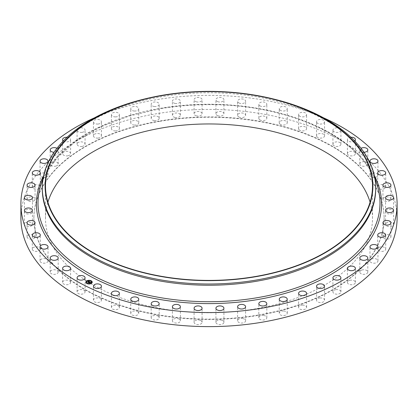 <?xml version="1.0" encoding="UTF-8"?>
<svg xmlns="http://www.w3.org/2000/svg" width="418" height="418" viewBox="0 0 418 418"><rect width="100%" height="100%" fill="white"/><g stroke="black" fill="none" stroke-linecap="round" stroke-linejoin="round"><path stroke-width="0.31" stroke-dasharray="2.09 1.57" d="M84.917 291.226A3.997 2.309 180 0 1 85.079 291.879A3.997 2.309 180 0 1 81.651 294.162A3.997 2.309 180 0 1 77.246 292.527A3.997 2.309 180 0 1 77.084 291.879A3.997 2.309 180 0 1 80.512 289.596A3.997 2.309 180 0 1 84.917 291.226M20.9 218.024A188.1 108.596 180 0 1 156.045 113.821A188.1 108.596 180 0 1 397.1 218.024M258.303 315.036A175.116 101.104 180 0 1 33.884 218.024A175.116 101.104 180 0 1 159.697 121.011A175.116 101.104 180 0 1 384.116 218.024A175.116 101.104 180 0 1 258.303 315.036M70.537 282.061A3.997 2.309 180 0 1 70.595 282.437A3.997 2.309 180 0 1 66.922 284.736A3.997 2.309 180 0 1 62.653 282.814A3.997 2.309 180 0 1 62.595 282.437A3.997 2.309 180 0 1 66.269 280.138A3.997 2.309 180 0 1 70.537 282.061M58.18 271.956A3.997 2.309 180 0 1 58.186 272.055A3.997 2.309 180 0 1 54.272 274.365A3.997 2.309 180 0 1 50.191 272.16A3.997 2.309 180 0 1 50.186 272.055A3.997 2.309 180 0 1 54.1 269.751A3.997 2.309 180 0 1 58.18 271.956M48.018 261.067A3.997 2.309 180 0 1 43.88 263.199A3.997 2.309 180 0 1 40.034 260.889A3.997 2.309 180 0 1 40.05 260.712A3.997 2.309 180 0 1 44.188 258.585A3.997 2.309 180 0 1 48.033 260.889A3.997 2.309 180 0 1 48.018 261.067M40.206 249.551A3.997 2.309 180 0 1 35.891 251.396A3.997 2.309 180 0 1 32.29 249.097A3.997 2.309 180 0 1 32.369 248.642A3.997 2.309 180 0 1 36.685 246.803A3.997 2.309 180 0 1 40.285 249.097A3.997 2.309 180 0 1 40.206 249.551M34.856 237.576A3.997 2.309 180 0 1 30.425 239.133A3.997 2.309 180 0 1 27.06 236.849A3.997 2.309 180 0 1 27.264 236.128A3.997 2.309 180 0 1 31.695 234.571A3.997 2.309 180 0 1 35.06 236.849A3.997 2.309 180 0 1 34.856 237.576M32.045 225.312A3.997 2.309 180 0 1 27.557 226.582A3.997 2.309 180 0 1 24.427 224.33A3.997 2.309 180 0 1 24.808 223.348A3.997 2.309 180 0 1 29.297 222.078A3.997 2.309 180 0 1 32.426 224.33A3.997 2.309 180 0 1 32.045 225.312M31.815 212.945A3.997 2.309 180 0 1 27.322 213.938A3.997 2.309 180 0 1 24.427 211.717A3.997 2.309 180 0 1 25.038 210.494A3.997 2.309 180 0 1 29.532 209.502A3.997 2.309 180 0 1 32.426 211.717A3.997 2.309 180 0 1 31.815 212.945M34.166 200.65A3.997 2.309 180 0 1 29.725 201.377A3.997 2.309 180 0 1 27.06 199.198A3.997 2.309 180 0 1 27.954 197.745A3.997 2.309 180 0 1 32.395 197.024A3.997 2.309 180 0 1 35.06 199.198A3.997 2.309 180 0 1 34.166 200.65M39.067 188.612A3.997 2.309 180 0 1 34.725 189.077A3.997 2.309 180 0 1 32.29 186.951A3.997 2.309 180 0 1 33.508 185.294A3.997 2.309 180 0 1 37.85 184.829A3.997 2.309 180 0 1 40.285 186.951A3.997 2.309 180 0 1 39.067 188.612M46.445 177.002A3.997 2.309 180 0 1 42.255 177.227A3.997 2.309 180 0 1 40.034 175.158A3.997 2.309 180 0 1 41.622 173.318A3.997 2.309 180 0 1 45.813 173.094A3.997 2.309 180 0 1 48.033 175.158A3.997 2.309 180 0 1 46.445 177.002M56.195 165.988A3.997 2.309 180 0 1 52.193 165.993A3.997 2.309 180 0 1 50.186 163.992A3.997 2.309 180 0 1 52.177 161.996A3.997 2.309 180 0 1 56.179 161.991A3.997 2.309 180 0 1 58.186 163.992A3.997 2.309 180 0 1 56.195 165.988M68.176 155.731A3.997 2.309 180 0 1 62.595 153.615A3.997 2.309 180 0 1 65.015 151.494A3.997 2.309 180 0 1 70.595 153.615A3.997 2.309 180 0 1 68.176 155.731M82.205 146.389A3.997 2.309 180 0 1 77.084 144.173A3.997 2.309 180 0 1 79.958 141.958A3.997 2.309 180 0 1 85.079 144.173A3.997 2.309 180 0 1 82.205 146.389M98.089 138.086A3.997 2.309 180 0 1 93.433 135.808A3.997 2.309 180 0 1 96.777 133.53A3.997 2.309 180 0 1 101.433 135.808A3.997 2.309 180 0 1 98.089 138.086M115.587 130.949A3.997 2.309 180 0 1 111.413 128.645A3.997 2.309 180 0 1 115.237 126.34A3.997 2.309 180 0 1 119.412 128.645A3.997 2.309 180 0 1 115.587 130.949M134.444 125.087A3.997 2.309 180 0 1 130.756 122.782A3.997 2.309 180 0 1 135.061 120.483A3.997 2.309 180 0 1 138.755 122.782A3.997 2.309 180 0 1 134.444 125.087M154.394 120.572A3.997 2.309 180 0 1 151.18 118.31A3.997 2.309 180 0 1 155.966 116.047A3.997 2.309 180 0 1 159.18 118.31A3.997 2.309 180 0 1 154.394 120.572M175.137 117.484A3.997 2.309 180 0 1 172.394 115.29A3.997 2.309 180 0 1 177.645 113.1A3.997 2.309 180 0 1 180.388 115.29A3.997 2.309 180 0 1 175.137 117.484M196.376 115.859A3.997 2.309 180 0 1 194.077 113.774A3.997 2.309 180 0 1 199.778 111.684A3.997 2.309 180 0 1 202.077 113.774A3.997 2.309 180 0 1 196.376 115.859M217.799 115.729A3.997 2.309 180 0 1 215.923 113.774A3.997 2.309 180 0 1 217.987 111.752A3.997 2.309 180 0 1 222.047 111.815A3.997 2.309 180 0 1 223.923 113.774A3.997 2.309 180 0 1 221.859 115.791A3.997 2.309 180 0 1 217.799 115.729M239.091 117.087A3.997 2.309 180 0 1 237.612 115.29A3.997 2.309 180 0 1 239.89 113.21A3.997 2.309 180 0 1 244.128 113.497A3.997 2.309 180 0 1 245.606 115.29A3.997 2.309 180 0 1 243.328 117.374A3.997 2.309 180 0 1 239.091 117.087M259.944 119.914A3.997 2.309 180 0 1 258.82 118.31A3.997 2.309 180 0 1 261.318 116.173A3.997 2.309 180 0 1 265.691 116.706A3.997 2.309 180 0 1 266.82 118.31A3.997 2.309 180 0 1 264.317 120.452A3.997 2.309 180 0 1 259.944 119.914M280.055 124.177A3.997 2.309 180 0 1 279.245 122.782A3.997 2.309 180 0 1 281.972 120.593A3.997 2.309 180 0 1 286.435 121.392A3.997 2.309 180 0 1 287.244 122.782A3.997 2.309 180 0 1 284.517 124.972A3.997 2.309 180 0 1 280.055 124.177M299.131 129.805A3.997 2.309 180 0 1 298.588 128.645A3.997 2.309 180 0 1 301.545 126.414A3.997 2.309 180 0 1 306.044 127.485A3.997 2.309 180 0 1 306.587 128.645A3.997 2.309 180 0 1 303.63 130.871A3.997 2.309 180 0 1 299.131 129.805M316.896 136.723A3.997 2.309 180 0 1 316.567 135.808A3.997 2.309 180 0 1 319.76 133.546A3.997 2.309 180 0 1 324.237 134.899A3.997 2.309 180 0 1 324.567 135.808A3.997 2.309 180 0 1 321.374 138.071A3.997 2.309 180 0 1 316.896 136.723M333.083 144.821A3.997 2.309 180 0 1 332.921 144.173A3.997 2.309 180 0 1 336.349 141.885A3.997 2.309 180 0 1 340.754 143.52A3.997 2.309 180 0 1 340.916 144.173A3.997 2.309 180 0 1 337.488 146.457A3.997 2.309 180 0 1 333.083 144.821M347.462 153.991A3.997 2.309 180 0 1 347.405 153.615A3.997 2.309 180 0 1 351.078 151.311A3.997 2.309 180 0 1 355.347 153.234A3.997 2.309 180 0 1 355.404 153.615A3.997 2.309 180 0 1 351.731 155.914A3.997 2.309 180 0 1 347.462 153.991M359.82 164.091A3.997 2.309 180 0 1 359.814 163.992A3.997 2.309 180 0 1 363.728 161.682A3.997 2.309 180 0 1 367.809 163.893A3.997 2.309 180 0 1 367.814 163.992A3.997 2.309 180 0 1 363.9 166.301A3.997 2.309 180 0 1 359.82 164.091M369.982 174.98A3.997 2.309 180 0 1 374.12 172.853A3.997 2.309 180 0 1 377.966 175.158A3.997 2.309 180 0 1 377.95 175.335A3.997 2.309 180 0 1 373.812 177.467A3.997 2.309 180 0 1 369.967 175.158A3.997 2.309 180 0 1 369.982 174.98M377.794 186.501A3.997 2.309 180 0 1 382.109 184.657A3.997 2.309 180 0 1 385.709 186.951A3.997 2.309 180 0 1 385.631 187.405A3.997 2.309 180 0 1 381.315 189.249A3.997 2.309 180 0 1 377.715 186.951A3.997 2.309 180 0 1 377.794 186.501M383.144 198.477A3.997 2.309 180 0 1 387.575 196.92A3.997 2.309 180 0 1 390.94 199.198A3.997 2.309 180 0 1 390.736 199.924A3.997 2.309 180 0 1 386.305 201.476A3.997 2.309 180 0 1 382.94 199.198A3.997 2.309 180 0 1 383.144 198.477M385.955 210.735A3.997 2.309 180 0 1 390.443 209.465A3.997 2.309 180 0 1 393.573 211.717A3.997 2.309 180 0 1 393.192 212.699A3.997 2.309 180 0 1 388.703 213.974A3.997 2.309 180 0 1 385.574 211.717A3.997 2.309 180 0 1 385.955 210.735M386.185 223.102A3.997 2.309 180 0 1 390.678 222.115A3.997 2.309 180 0 1 393.573 224.33A3.997 2.309 180 0 1 392.962 225.558A3.997 2.309 180 0 1 388.468 226.551A3.997 2.309 180 0 1 385.574 224.33A3.997 2.309 180 0 1 386.185 223.102M383.834 235.397A3.997 2.309 180 0 1 388.275 234.676A3.997 2.309 180 0 1 390.94 236.849A3.997 2.309 180 0 1 390.046 238.307A3.997 2.309 180 0 1 385.605 239.028A3.997 2.309 180 0 1 382.94 236.849A3.997 2.309 180 0 1 383.834 235.397M378.933 247.44A3.997 2.309 180 0 1 383.275 246.97A3.997 2.309 180 0 1 385.709 249.097A3.997 2.309 180 0 1 384.492 250.758A3.997 2.309 180 0 1 380.15 251.223A3.997 2.309 180 0 1 377.715 249.097A3.997 2.309 180 0 1 378.933 247.44M371.555 259.05A3.997 2.309 180 0 1 375.745 258.826A3.997 2.309 180 0 1 377.966 260.889A3.997 2.309 180 0 1 376.378 262.729A3.997 2.309 180 0 1 372.187 262.959A3.997 2.309 180 0 1 369.967 260.889A3.997 2.309 180 0 1 371.555 259.05M361.805 270.065A3.997 2.309 180 0 1 365.807 270.059A3.997 2.309 180 0 1 367.814 272.055A3.997 2.309 180 0 1 365.823 274.051A3.997 2.309 180 0 1 361.821 274.056A3.997 2.309 180 0 1 359.814 272.055A3.997 2.309 180 0 1 361.805 270.065M349.824 280.316A3.997 2.309 180 0 1 355.404 282.437A3.997 2.309 180 0 1 352.985 284.559A3.997 2.309 180 0 1 347.405 282.437A3.997 2.309 180 0 1 349.824 280.316M335.795 289.664A3.997 2.309 180 0 1 340.916 291.879A3.997 2.309 180 0 1 338.042 294.094A3.997 2.309 180 0 1 332.921 291.879A3.997 2.309 180 0 1 335.795 289.664M319.911 297.966A3.997 2.309 180 0 1 324.567 300.239A3.997 2.309 180 0 1 321.223 302.517A3.997 2.309 180 0 1 316.567 300.239A3.997 2.309 180 0 1 319.911 297.966M302.413 305.098A3.997 2.309 180 0 1 306.587 307.408A3.997 2.309 180 0 1 302.763 309.712A3.997 2.309 180 0 1 298.588 307.408A3.997 2.309 180 0 1 302.413 305.098M283.556 310.966A3.997 2.309 180 0 1 287.244 313.265A3.997 2.309 180 0 1 282.939 315.569A3.997 2.309 180 0 1 279.245 313.265A3.997 2.309 180 0 1 283.556 310.966M263.606 315.475A3.997 2.309 180 0 1 266.82 317.737A3.997 2.309 180 0 1 262.034 320.005A3.997 2.309 180 0 1 258.82 317.737A3.997 2.309 180 0 1 263.606 315.475M242.863 318.568A3.997 2.309 180 0 1 245.606 320.758A3.997 2.309 180 0 1 240.355 322.952A3.997 2.309 180 0 1 237.612 320.758A3.997 2.309 180 0 1 242.863 318.568M221.624 320.188A3.997 2.309 180 0 1 223.923 322.278A3.997 2.309 180 0 1 218.222 324.368A3.997 2.309 180 0 1 215.923 322.278A3.997 2.309 180 0 1 221.624 320.188M200.201 320.324A3.997 2.309 180 0 1 202.077 322.278A3.997 2.309 180 0 1 200.013 324.3A3.997 2.309 180 0 1 195.953 324.232A3.997 2.309 180 0 1 194.077 322.278A3.997 2.309 180 0 1 196.141 320.256A3.997 2.309 180 0 1 200.201 320.324M178.909 318.965A3.997 2.309 180 0 1 180.388 320.758A3.997 2.309 180 0 1 178.11 322.842A3.997 2.309 180 0 1 173.872 322.55A3.997 2.309 180 0 1 172.394 320.758A3.997 2.309 180 0 1 174.672 318.673A3.997 2.309 180 0 1 178.909 318.965M158.056 316.133A3.997 2.309 180 0 1 159.18 317.737A3.997 2.309 180 0 1 156.682 319.88A3.997 2.309 180 0 1 152.309 319.347A3.997 2.309 180 0 1 151.18 317.737A3.997 2.309 180 0 1 153.683 315.6A3.997 2.309 180 0 1 158.056 316.133M137.945 311.875A3.997 2.309 180 0 1 138.755 313.265A3.997 2.309 180 0 1 136.028 315.454A3.997 2.309 180 0 1 131.565 314.66A3.997 2.309 180 0 1 130.756 313.265A3.997 2.309 180 0 1 133.483 311.081A3.997 2.309 180 0 1 137.945 311.875M118.869 306.242A3.997 2.309 180 0 1 119.412 307.408A3.997 2.309 180 0 1 116.455 309.633A3.997 2.309 180 0 1 111.956 308.568A3.997 2.309 180 0 1 111.413 307.408A3.997 2.309 180 0 1 114.37 305.177A3.997 2.309 180 0 1 118.869 306.242M101.104 299.33A3.997 2.309 180 0 1 101.433 300.239A3.997 2.309 180 0 1 98.24 302.501A3.997 2.309 180 0 1 93.763 301.153A3.997 2.309 180 0 1 93.433 300.239A3.997 2.309 180 0 1 96.626 297.982A3.997 2.309 180 0 1 101.104 299.33M94.463 117.829A188.1 108.596 180 0 1 156.045 99.771A188.1 108.596 180 0 1 323.537 117.829M159.697 121.34A175.116 101.104 180 0 1 384.116 218.353A175.116 101.104 180 0 1 258.303 315.365A175.116 101.104 180 0 1 33.884 218.353A175.116 101.104 180 0 1 159.697 121.34M370.087 202.181A163.506 94.4 180 0 1 372.506 218.353A163.506 94.4 180 0 1 255.032 308.933A163.506 94.4 180 0 1 45.494 218.353A163.506 94.4 180 0 1 47.913 202.181M144.257 99.071A166.704 96.244 180 0 1 162.069 95.408A166.704 96.244 180 0 1 273.743 99.071M42.296 188.993A166.704 96.244 180 0 1 44.945 171.913A166.704 96.244 180 0 1 162.069 96.642A166.704 96.244 180 0 1 373.055 171.913A166.704 96.244 180 0 1 375.704 188.993M354.631 140.923A3.997 2.309 180 0 1 350.477 141.806A3.997 2.309 180 0 1 347.462 139.941A3.997 2.309 180 0 1 347.405 139.565A3.997 2.309 180 0 1 350.921 137.271M363.942 152.251A3.997 2.309 180 0 1 359.82 150.041A3.997 2.309 180 0 1 359.814 149.942A3.997 2.309 180 0 1 361.032 148.285M56.968 148.285A3.997 2.309 180 0 1 58.186 149.942A3.997 2.309 180 0 1 56.195 151.938A3.997 2.309 180 0 1 54.058 152.251M67.079 137.271A3.997 2.309 180 0 1 70.595 139.565A3.997 2.309 180 0 1 68.176 141.681A3.997 2.309 180 0 1 63.369 140.923M82.205 132.339A3.997 2.309 180 0 1 77.084 130.123A3.997 2.309 180 0 1 79.958 127.908A3.997 2.309 180 0 1 85.079 130.123A3.997 2.309 180 0 1 82.205 132.339M98.089 124.036A3.997 2.309 180 0 1 93.433 121.758A3.997 2.309 180 0 1 96.777 119.48A3.997 2.309 180 0 1 101.433 121.758A3.997 2.309 180 0 1 98.089 124.036M115.587 116.899A3.997 2.309 180 0 1 111.413 114.595A3.997 2.309 180 0 1 115.237 112.29A3.997 2.309 180 0 1 119.412 114.595A3.997 2.309 180 0 1 115.587 116.899M134.444 111.036A3.997 2.309 180 0 1 130.756 108.732A3.997 2.309 180 0 1 135.061 106.433A3.997 2.309 180 0 1 138.755 108.732A3.997 2.309 180 0 1 134.444 111.036M154.394 106.522A3.997 2.309 180 0 1 151.18 104.26A3.997 2.309 180 0 1 155.966 101.997A3.997 2.309 180 0 1 159.18 104.26A3.997 2.309 180 0 1 154.394 106.522M175.137 103.434A3.997 2.309 180 0 1 172.394 101.24A3.997 2.309 180 0 1 177.645 99.05A3.997 2.309 180 0 1 180.388 101.24A3.997 2.309 180 0 1 175.137 103.434M196.376 101.809A3.997 2.309 180 0 1 194.077 99.724A3.997 2.309 180 0 1 199.778 97.634A3.997 2.309 180 0 1 202.077 99.724A3.997 2.309 180 0 1 196.376 101.809M217.799 101.678A3.997 2.309 180 0 1 215.923 99.724A3.997 2.309 180 0 1 217.987 97.702A3.997 2.309 180 0 1 222.047 97.765A3.997 2.309 180 0 1 223.923 99.724A3.997 2.309 180 0 1 221.859 101.741A3.997 2.309 180 0 1 217.799 101.678M239.091 103.037A3.997 2.309 180 0 1 237.612 101.24A3.997 2.309 180 0 1 239.89 99.16A3.997 2.309 180 0 1 244.128 99.447A3.997 2.309 180 0 1 245.606 101.24A3.997 2.309 180 0 1 243.328 103.324A3.997 2.309 180 0 1 239.091 103.037M259.944 105.864A3.997 2.309 180 0 1 258.82 104.26A3.997 2.309 180 0 1 261.318 102.123A3.997 2.309 180 0 1 265.691 102.656A3.997 2.309 180 0 1 266.82 104.26A3.997 2.309 180 0 1 264.317 106.402A3.997 2.309 180 0 1 259.944 105.864M280.055 110.127A3.997 2.309 180 0 1 279.245 108.732A3.997 2.309 180 0 1 281.972 106.543A3.997 2.309 180 0 1 286.435 107.342A3.997 2.309 180 0 1 287.244 108.732A3.997 2.309 180 0 1 284.517 110.922A3.997 2.309 180 0 1 280.055 110.127M299.131 115.755A3.997 2.309 180 0 1 298.588 114.595A3.997 2.309 180 0 1 301.545 112.364A3.997 2.309 180 0 1 306.044 113.435A3.997 2.309 180 0 1 306.587 114.595A3.997 2.309 180 0 1 303.63 116.821A3.997 2.309 180 0 1 299.131 115.755M316.896 122.673A3.997 2.309 180 0 1 316.567 121.758A3.997 2.309 180 0 1 319.76 119.496A3.997 2.309 180 0 1 324.237 120.849A3.997 2.309 180 0 1 324.567 121.758A3.997 2.309 180 0 1 321.374 124.021A3.997 2.309 180 0 1 316.896 122.673M333.083 130.771A3.997 2.309 180 0 1 332.921 130.123A3.997 2.309 180 0 1 336.349 127.835A3.997 2.309 180 0 1 340.754 129.47A3.997 2.309 180 0 1 340.916 130.123A3.997 2.309 180 0 1 337.488 132.407A3.997 2.309 180 0 1 333.083 130.771M85.842 282.192A3.198 1.844 0 0 0 85.842 282.228A3.198 1.844 0 0 0 87.905 283.958A3.198 1.844 0 0 0 91.432 283.456A3.198 1.844 0 0 0 92.237 282.228A3.198 1.844 0 0 0 92.237 282.192M91.558 282.192A2.518 1.453 0 0 0 89.901 280.865A2.518 1.453 0 0 0 87.153 281.267A2.518 1.453 0 0 0 86.521 282.192M91.119 280.953L90.753 280.953M91.359 283.284L90.999 283.284M92.075 282.093L91.709 282.093M87.325 283.425L86.96 283.425M89.395 283.838L89.029 283.838M87.08 281.095L86.719 281.095M89.05 280.546L88.684 280.546M86.364 282.291L86.003 282.291M89.321 282.244L89.055 282.265L89.321 282.322M88.726 282.625L89.071 282.798M89.065 282.735L90.053 282.495M89.698 282.427L90.403 282.427L89.698 282.396M89.609 282.38L90.042 282.098L90.445 282.38M90.434 282.453L90.732 282.437M89.53 282.354L89.144 282.756M90.575 282.39L90.878 282.5L90.565 282.521M89.29 281.91L89.562 281.763M88.778 281.513L88.323 281.345L88.846 281.497M88.323 281.481L88.778 281.544M87.759 282.14L88.078 282.385M88.057 282.255L89.3 281.701M88.093 282.453L87.592 282.197L88.125 282.5L89.071 281.69L89.682 281.889L89.238 281.967M89.112 281.544L88.135 282.265M90.225 282.469L89.813 282.787L90.225 282.547M89.102 282.918L88.522 282.672L89.128 283.012L89.76 282.636M42.918 179.474A171.004 98.726 180 0 1 160.857 108.252A171.004 98.726 180 0 1 377.287 185.461C374.528 176.636 369.721 168.161 362.876 160.037C336.161 127.511 275.76 105.096 212.877 104.667C195.122 104.448 177.723 105.775 160.684 108.654L128.974 116.079L100.482 126.978L76.348 140.908L57.548 157.278L45.954 173.261L40.713 185.461M43.665 175.456A172.556 99.625 180 0 1 160.418 108.382A172.556 99.625 180 0 1 374.335 175.456M85.079 291.879L85.079 277.829M77.084 291.879L77.084 277.829M384.116 218.024L384.116 218.353M45.494 218.353L45.494 186.01M44.945 171.913L43.326 177.101M373.055 171.913L374.674 177.101M372.506 218.353L372.506 186.01M33.884 218.024L33.884 218.353M347.405 153.615L347.405 139.565M355.404 153.615L355.404 139.565M58.186 272.055L58.186 258.005M50.186 272.055L50.186 258.005M359.814 163.992L359.814 149.942M367.814 163.992L367.814 149.942M40.034 260.889L40.034 246.839M48.033 260.889L48.033 246.839M377.966 175.158L377.966 161.108M369.967 175.158L369.967 161.108M32.29 249.097L32.29 235.047M40.285 249.097L40.285 235.047M385.709 186.951L385.709 172.9M377.715 186.951L377.715 172.9M27.06 236.849L27.06 222.799M35.06 236.849L35.06 222.799M390.94 199.198L390.94 185.148M382.94 199.198L382.94 185.148M24.427 224.33L24.427 210.28M32.426 224.33L32.426 210.28M393.573 211.717L393.573 197.667M385.574 211.717L385.574 197.667M24.427 211.717L24.427 197.667M32.426 211.717L32.426 197.667M393.573 224.33L393.573 210.28M385.574 224.33L385.574 210.28M27.06 199.198L27.06 185.148M35.06 199.198L35.06 185.148M390.94 236.849L390.94 222.799M382.94 236.849L382.94 222.799M32.29 186.951L32.29 172.9M40.285 186.951L40.285 172.9M385.709 249.097L385.709 235.047M377.715 249.097L377.715 235.047M40.034 175.158L40.034 161.108M48.033 175.158L48.033 161.108M377.966 260.889L377.966 246.839M369.967 260.889L369.967 246.839M50.186 163.992L50.186 149.942M58.186 163.992L58.186 149.942M367.814 272.055L367.814 258.005M359.814 272.055L359.814 258.005M62.595 153.615L62.595 139.565M70.595 153.615L70.595 139.565M355.404 282.437L355.404 268.387M347.405 282.437L347.405 268.387M77.084 144.173L77.084 130.123M85.079 144.173L85.079 130.123M340.916 291.879L340.916 277.829M332.921 291.879L332.921 277.829M93.433 135.808L93.433 121.758M101.433 135.808L101.433 121.758M324.567 300.239L324.567 286.189M316.567 300.239L316.567 286.189M111.413 128.645L111.413 114.595M119.412 128.645L119.412 114.595M306.587 307.408L306.587 293.358M298.588 307.408L298.588 293.358M130.756 122.782L130.756 108.732M138.755 122.782L138.755 108.732M287.244 313.265L287.244 299.215M279.245 313.265L279.245 299.215M151.18 118.31L151.18 104.26M159.18 118.31L159.18 104.26M266.82 317.737L266.82 303.687M258.82 317.737L258.82 303.687M172.394 115.29L172.394 101.24M180.388 115.29L180.388 101.24M245.606 320.758L245.606 306.707M237.612 320.758L237.612 306.707M194.077 113.774L194.077 99.724M202.077 113.774L202.077 99.724M223.923 322.278L223.923 308.228M215.923 322.278L215.923 308.228M215.923 113.774L215.923 99.724M223.923 113.774L223.923 99.724M202.077 322.278L202.077 308.228M194.077 322.278L194.077 308.228M237.612 115.29L237.612 101.24M245.606 115.29L245.606 101.24M180.388 320.758L180.388 306.707M172.394 320.758L172.394 306.707M258.82 118.31L258.82 104.26M266.82 118.31L266.82 104.26M159.18 317.737L159.18 303.687M151.18 317.737L151.18 303.687M279.245 122.782L279.245 108.732M287.244 122.782L287.244 108.732M138.755 313.265L138.755 299.215M130.756 313.265L130.756 299.215M298.588 128.645L298.588 114.595M306.587 128.645L306.587 114.595M119.412 307.408L119.412 293.358M111.413 307.408L111.413 293.358M316.567 135.808L316.567 121.758M324.567 135.808L324.567 121.758M101.433 300.239L101.433 286.189M93.433 300.239L93.433 286.189M332.921 144.173L332.921 130.123M340.916 144.173L340.916 130.123M70.595 282.437L70.595 268.387M62.595 282.437L62.595 268.387"/><path stroke-width="0.63" d="M84.917 277.176A3.997 2.309 180 0 1 85.079 277.829A3.997 2.309 180 0 1 81.651 280.112A3.997 2.309 180 0 1 77.246 278.477A3.997 2.309 180 0 1 77.084 277.829A3.997 2.309 180 0 1 80.512 275.546A3.997 2.309 180 0 1 84.917 277.176M323.537 117.829A188.1 108.596 180 0 1 397.1 203.974L397.1 218.024A188.1 108.596 180 0 1 261.955 322.231A188.1 108.596 180 0 1 20.9 218.024L20.9 203.974A188.1 108.596 180 0 1 94.463 117.829M397.1 203.974A188.1 108.596 180 0 1 261.955 308.181A188.1 108.596 180 0 1 20.9 203.974M47.913 202.181A163.506 94.4 180 0 1 162.968 127.772A163.506 94.4 180 0 1 370.087 202.181M255.032 276.585A163.506 94.4 180 0 1 45.494 186.01A163.506 94.4 180 0 1 162.968 95.429A163.506 94.4 180 0 1 372.506 186.01A163.506 94.4 180 0 1 255.032 276.585M255.147 276.81A163.903 94.63 180 0 1 54.596 217.757A163.903 94.63 180 0 1 145.344 98.805A163.903 94.63 180 0 1 162.853 95.205A163.903 94.63 180 0 1 272.656 98.805A163.903 94.63 180 0 1 372.642 191.371A163.903 94.63 180 0 1 255.147 276.81M272.656 98.805L273.743 99.071A166.704 96.244 180 0 1 375.704 187.76A166.704 96.244 180 0 1 255.931 280.112A166.704 96.244 180 0 1 42.296 187.76A166.704 96.244 180 0 1 144.257 99.071L145.344 98.805M375.704 187.76L375.704 188.993A166.704 96.244 180 0 1 255.931 281.345A166.704 96.244 180 0 1 42.296 188.993L42.296 187.76M350.921 137.271A3.997 2.309 180 0 1 355.347 139.184A3.997 2.309 180 0 1 355.404 139.565A3.997 2.309 180 0 1 354.631 140.923M58.18 257.906A3.997 2.309 180 0 1 58.186 258.005A3.997 2.309 180 0 1 54.272 260.315A3.997 2.309 180 0 1 50.191 258.11A3.997 2.309 180 0 1 50.186 258.005A3.997 2.309 180 0 1 54.1 255.701A3.997 2.309 180 0 1 58.18 257.906M361.032 148.285A3.997 2.309 180 0 1 365.295 147.8A3.997 2.309 180 0 1 367.809 149.843A3.997 2.309 180 0 1 367.814 149.942A3.997 2.309 180 0 1 363.942 152.251M48.018 247.017A3.997 2.309 180 0 1 43.88 249.149A3.997 2.309 180 0 1 40.034 246.839A3.997 2.309 180 0 1 40.05 246.662A3.997 2.309 180 0 1 44.188 244.535A3.997 2.309 180 0 1 48.033 246.839A3.997 2.309 180 0 1 48.018 247.017M369.982 160.93A3.997 2.309 180 0 1 374.12 158.803A3.997 2.309 180 0 1 377.966 161.108A3.997 2.309 180 0 1 377.95 161.285A3.997 2.309 180 0 1 373.812 163.417A3.997 2.309 180 0 1 369.967 161.108A3.997 2.309 180 0 1 369.982 160.93M40.206 235.501A3.997 2.309 180 0 1 35.891 237.346A3.997 2.309 180 0 1 32.29 235.047A3.997 2.309 180 0 1 32.369 234.592A3.997 2.309 180 0 1 36.685 232.753A3.997 2.309 180 0 1 40.285 235.047A3.997 2.309 180 0 1 40.206 235.501M377.794 172.451A3.997 2.309 180 0 1 382.109 170.607A3.997 2.309 180 0 1 385.709 172.9A3.997 2.309 180 0 1 385.631 173.355A3.997 2.309 180 0 1 381.315 175.199A3.997 2.309 180 0 1 377.715 172.9A3.997 2.309 180 0 1 377.794 172.451M34.856 223.525A3.997 2.309 180 0 1 30.425 225.083A3.997 2.309 180 0 1 27.06 222.799A3.997 2.309 180 0 1 27.264 222.078A3.997 2.309 180 0 1 31.695 220.521A3.997 2.309 180 0 1 35.06 222.799A3.997 2.309 180 0 1 34.856 223.525M383.144 184.427A3.997 2.309 180 0 1 387.575 182.87A3.997 2.309 180 0 1 390.94 185.148A3.997 2.309 180 0 1 390.736 185.874A3.997 2.309 180 0 1 386.305 187.426A3.997 2.309 180 0 1 382.94 185.148A3.997 2.309 180 0 1 383.144 184.427M32.045 211.262A3.997 2.309 180 0 1 27.557 212.532A3.997 2.309 180 0 1 24.427 210.28A3.997 2.309 180 0 1 24.808 209.298A3.997 2.309 180 0 1 29.297 208.028A3.997 2.309 180 0 1 32.426 210.28A3.997 2.309 180 0 1 32.045 211.262M385.955 196.685A3.997 2.309 180 0 1 390.443 195.415A3.997 2.309 180 0 1 393.573 197.667A3.997 2.309 180 0 1 393.192 198.649A3.997 2.309 180 0 1 388.703 199.924A3.997 2.309 180 0 1 385.574 197.667A3.997 2.309 180 0 1 385.955 196.685M31.815 198.895A3.997 2.309 180 0 1 27.322 199.888A3.997 2.309 180 0 1 24.427 197.667A3.997 2.309 180 0 1 25.038 196.444A3.997 2.309 180 0 1 29.532 195.452A3.997 2.309 180 0 1 32.426 197.667A3.997 2.309 180 0 1 31.815 198.895M386.185 209.052A3.997 2.309 180 0 1 390.678 208.065A3.997 2.309 180 0 1 393.573 210.28A3.997 2.309 180 0 1 392.962 211.508A3.997 2.309 180 0 1 388.468 212.501A3.997 2.309 180 0 1 385.574 210.28A3.997 2.309 180 0 1 386.185 209.052M34.166 186.6A3.997 2.309 180 0 1 29.725 187.327A3.997 2.309 180 0 1 27.06 185.148A3.997 2.309 180 0 1 27.954 183.695A3.997 2.309 180 0 1 32.395 182.974A3.997 2.309 180 0 1 35.06 185.148A3.997 2.309 180 0 1 34.166 186.6M383.834 221.347A3.997 2.309 180 0 1 388.275 220.626A3.997 2.309 180 0 1 390.94 222.799A3.997 2.309 180 0 1 390.046 224.257A3.997 2.309 180 0 1 385.605 224.978A3.997 2.309 180 0 1 382.94 222.799A3.997 2.309 180 0 1 383.834 221.347M39.067 174.562A3.997 2.309 180 0 1 34.725 175.027A3.997 2.309 180 0 1 32.29 172.9A3.997 2.309 180 0 1 33.508 171.244A3.997 2.309 180 0 1 37.85 170.779A3.997 2.309 180 0 1 40.285 172.9A3.997 2.309 180 0 1 39.067 174.562M378.933 233.39A3.997 2.309 180 0 1 383.275 232.92A3.997 2.309 180 0 1 385.709 235.047A3.997 2.309 180 0 1 384.492 236.708A3.997 2.309 180 0 1 380.15 237.173A3.997 2.309 180 0 1 377.715 235.047A3.997 2.309 180 0 1 378.933 233.39M46.445 162.952A3.997 2.309 180 0 1 42.255 163.177A3.997 2.309 180 0 1 40.034 161.108A3.997 2.309 180 0 1 41.622 159.268A3.997 2.309 180 0 1 45.813 159.044A3.997 2.309 180 0 1 48.033 161.108A3.997 2.309 180 0 1 46.445 162.952M371.555 245A3.997 2.309 180 0 1 375.745 244.776A3.997 2.309 180 0 1 377.966 246.839A3.997 2.309 180 0 1 376.378 248.679A3.997 2.309 180 0 1 372.187 248.909A3.997 2.309 180 0 1 369.967 246.839A3.997 2.309 180 0 1 371.555 245M54.058 152.251A3.997 2.309 180 0 1 50.186 149.942A3.997 2.309 180 0 1 52.177 147.946A3.997 2.309 180 0 1 56.968 148.285M361.805 256.015A3.997 2.309 180 0 1 365.807 256.009A3.997 2.309 180 0 1 367.814 258.005A3.997 2.309 180 0 1 365.823 260.001A3.997 2.309 180 0 1 361.821 260.006A3.997 2.309 180 0 1 359.814 258.005A3.997 2.309 180 0 1 361.805 256.015M63.369 140.923A3.997 2.309 180 0 1 62.595 139.565A3.997 2.309 180 0 1 65.015 137.444A3.997 2.309 180 0 1 67.079 137.271M349.824 266.266A3.997 2.309 180 0 1 355.404 268.387A3.997 2.309 180 0 1 352.985 270.509A3.997 2.309 180 0 1 347.405 268.387A3.997 2.309 180 0 1 349.824 266.266M335.795 275.614A3.997 2.309 180 0 1 340.916 277.829A3.997 2.309 180 0 1 338.042 280.044A3.997 2.309 180 0 1 332.921 277.829A3.997 2.309 180 0 1 335.795 275.614M319.911 283.916A3.997 2.309 180 0 1 324.567 286.189A3.997 2.309 180 0 1 321.223 288.467A3.997 2.309 180 0 1 316.567 286.189A3.997 2.309 180 0 1 319.911 283.916M302.413 291.048A3.997 2.309 180 0 1 306.587 293.358A3.997 2.309 180 0 1 302.763 295.662A3.997 2.309 180 0 1 298.588 293.358A3.997 2.309 180 0 1 302.413 291.048M283.556 296.916A3.997 2.309 180 0 1 287.244 299.215A3.997 2.309 180 0 1 282.939 301.519A3.997 2.309 180 0 1 279.245 299.215A3.997 2.309 180 0 1 283.556 296.916M263.606 301.425A3.997 2.309 180 0 1 266.82 303.687A3.997 2.309 180 0 1 262.034 305.955A3.997 2.309 180 0 1 258.82 303.687A3.997 2.309 180 0 1 263.606 301.425M242.863 304.518A3.997 2.309 180 0 1 245.606 306.707A3.997 2.309 180 0 1 240.355 308.902A3.997 2.309 180 0 1 237.612 306.707A3.997 2.309 180 0 1 242.863 304.518M221.624 306.138A3.997 2.309 180 0 1 223.923 308.228A3.997 2.309 180 0 1 218.222 310.318A3.997 2.309 180 0 1 215.923 308.228A3.997 2.309 180 0 1 221.624 306.138M200.201 306.274A3.997 2.309 180 0 1 202.077 308.228A3.997 2.309 180 0 1 200.013 310.25A3.997 2.309 180 0 1 195.953 310.182A3.997 2.309 180 0 1 194.077 308.228A3.997 2.309 180 0 1 196.141 306.206A3.997 2.309 180 0 1 200.201 306.274M178.909 304.915A3.997 2.309 180 0 1 180.388 306.707A3.997 2.309 180 0 1 178.11 308.792A3.997 2.309 180 0 1 173.872 308.5A3.997 2.309 180 0 1 172.394 306.707A3.997 2.309 180 0 1 174.672 304.623A3.997 2.309 180 0 1 178.909 304.915M158.056 302.083A3.997 2.309 180 0 1 159.18 303.687A3.997 2.309 180 0 1 156.682 305.83A3.997 2.309 180 0 1 152.309 305.297A3.997 2.309 180 0 1 151.18 303.687A3.997 2.309 180 0 1 153.683 301.55A3.997 2.309 180 0 1 158.056 302.083M137.945 297.825A3.997 2.309 180 0 1 138.755 299.215A3.997 2.309 180 0 1 136.028 301.404A3.997 2.309 180 0 1 131.565 300.61A3.997 2.309 180 0 1 130.756 299.215A3.997 2.309 180 0 1 133.483 297.031A3.997 2.309 180 0 1 137.945 297.825M118.869 292.192A3.997 2.309 180 0 1 119.412 293.358A3.997 2.309 180 0 1 116.455 295.583A3.997 2.309 180 0 1 111.956 294.518A3.997 2.309 180 0 1 111.413 293.358A3.997 2.309 180 0 1 114.37 291.127A3.997 2.309 180 0 1 118.869 292.192M101.104 285.28A3.997 2.309 180 0 1 101.433 286.189A3.997 2.309 180 0 1 98.24 288.451A3.997 2.309 180 0 1 93.763 287.103A3.997 2.309 180 0 1 93.433 286.189A3.997 2.309 180 0 1 96.626 283.932A3.997 2.309 180 0 1 101.104 285.28M70.537 268.011A3.997 2.309 180 0 1 70.595 268.387A3.997 2.309 180 0 1 66.922 270.686A3.997 2.309 180 0 1 62.653 268.764A3.997 2.309 180 0 1 62.595 268.387A3.997 2.309 180 0 1 66.269 266.088A3.997 2.309 180 0 1 70.537 268.011M86.646 280.927A3.198 1.844 180 0 1 90.173 280.426A3.198 1.844 180 0 1 92.237 282.15A3.198 1.844 180 0 1 91.432 283.378A3.198 1.844 180 0 1 87.905 283.879A3.198 1.844 180 0 1 85.842 282.15A3.198 1.844 180 0 1 86.646 280.927M92.237 282.192A3.198 1.844 0 0 0 90.142 280.499A3.198 1.844 0 0 0 86.646 281.006A3.198 1.844 0 0 0 85.842 282.192M86.521 282.192A2.518 1.453 0 0 0 86.521 282.228A2.518 1.453 0 0 0 88.146 283.592A2.518 1.453 0 0 0 90.925 283.195A2.518 1.453 0 0 0 91.558 282.228A2.518 1.453 0 0 0 91.558 282.192M90.753 280.953L91.119 280.953M90.999 283.284L91.359 283.284M91.709 282.093L92.075 282.093M86.96 283.425L87.325 283.425M89.029 283.838L89.395 283.838M86.719 281.095L87.08 281.095M88.684 280.546L89.05 280.546M86.003 282.291L86.364 282.291M90.925 283.117A2.518 1.453 180 0 1 88.146 283.514A2.518 1.453 180 0 1 86.521 282.15A2.518 1.453 180 0 1 87.153 281.189A2.518 1.453 180 0 1 89.933 280.791A2.518 1.453 180 0 1 91.558 282.15A2.518 1.453 180 0 1 90.925 283.117M89.671 281.737L89.071 281.528L88.078 282.307L87.597 282.061L88.846 281.418L88.276 281.371L88.412 281.105L89.671 281.737M89.682 281.81L89.238 281.889L89.682 281.81M89.259 281.763L88.125 282.422L87.592 282.119L88.093 282.375L89.264 281.711M89.771 281.789L90.858 282.343L90.042 282.019L89.609 282.302L90.377 282.27L89.698 282.349L90.183 282.411L89.792 282.662L89.53 282.354L89.081 282.803L88.564 282.542L89.771 281.789M89.238 282.255L88.726 282.625M90.878 282.422L90.518 282.474L90.878 282.422M90.225 282.469L89.823 282.73L90.225 282.469M89.76 282.558L89.128 282.934L88.522 282.62L89.097 282.887L89.755 282.526M89.792 281.941L89.253 282.338M90.053 282.495L89.698 282.349M90.732 282.359L89.781 281.873M89.562 281.763L88.329 281.272M88.778 281.466L87.759 282.14M91.082 280.99L90.743 280.917L91.082 280.99M91.323 283.32L90.983 283.247L91.323 283.32M92.038 282.129L91.699 282.051L92.038 282.129M87.289 283.461L86.949 283.388L87.289 283.461M89.358 283.874L89.018 283.801L89.358 283.874M86.756 280.985L87.09 281.058L86.756 280.985M88.721 280.431L89.06 280.504L88.721 280.431M86.04 282.176L86.38 282.255L86.04 282.176M374.674 177.101L377.287 185.461A171.004 98.726 180 0 1 257.143 297.72A171.004 98.726 180 0 1 40.713 185.461L40.713 185.461A171.004 98.726 180 0 1 42.918 179.474M374.335 175.456A172.556 99.625 180 0 1 257.582 299.57A172.556 99.625 180 0 1 86.683 274.245A172.556 99.625 180 0 1 43.665 175.456M43.326 177.101L40.713 185.461"/></g></svg>
